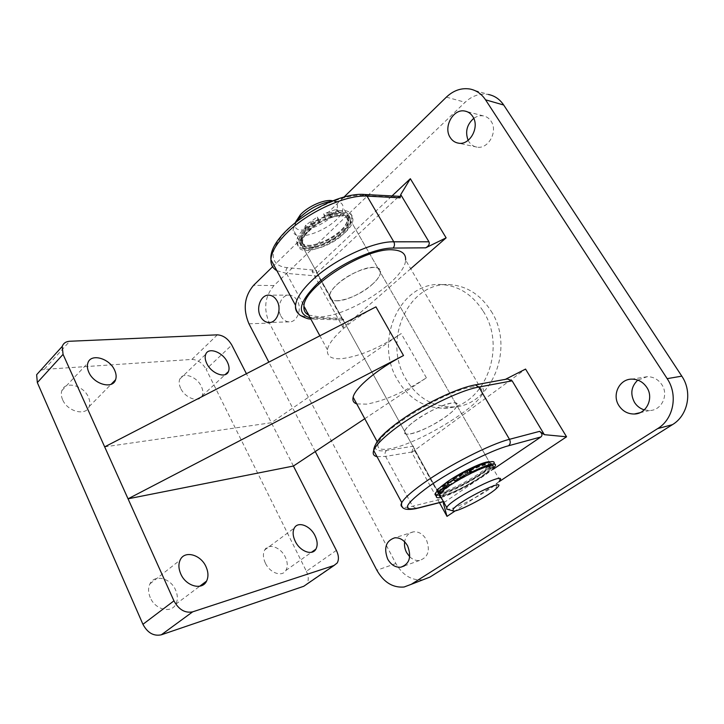 <?xml version="1.0" encoding="UTF-8"?>
<svg xmlns="http://www.w3.org/2000/svg" width="724" height="724" viewBox="0 0 724 724"><rect width="100%" height="100%" fill="white"/><g stroke="black" fill="none" stroke-linecap="round" stroke-linejoin="round"><path stroke-width="0.54" stroke-dasharray="3.62 2.71" d="M332.452 200.756C336.398 201.634 338.017 203.869 337.312 207.48C334.85 222.802 292.016 239.427 295.13 223.616L295.437 222.304M296.469 221.49L293.13 229.472C291.872 246.332 339.981 226.63 342.877 209.372L343.113 207.544C343.086 204.322 341.14 202.304 337.257 201.48L331.456 201.344M299.247 239.336C300.75 222.476 351.312 201.39 349.258 218.241L349.004 220.042C345.918 237.047 297.7 256.948 299.139 240.359L299.247 239.336M301.98 240.821C303.474 225.055 350.823 205.29 348.887 221.028L348.651 222.693C345.764 238.585 300.478 257.31 301.881 241.798L301.98 240.821M300.822 238.73C302.279 222.911 349.611 203.182 347.701 218.974L347.475 220.639C344.624 236.567 299.356 255.264 300.722 239.707L300.822 238.73M453.713 479.451C472.419 467.586 495.325 458.998 491.162 465.161L490.392 466.256C482.465 476.772 431.975 501.651 438.074 491.913L438.473 491.306C440.156 489.053 443.866 485.985 449.622 482.103M300.406 241.436C301.944 224.63 352.534 203.498 350.443 220.304L350.181 222.096C347.058 239.047 298.822 258.993 300.297 242.459L300.406 241.436M441.495 492.999C447.504 483.704 497.479 458.98 490.908 468.455L490.193 469.46C482.754 479.234 435.314 502.655 441.115 493.578L441.495 492.999M453.876 479.741C471.405 468.519 493.469 460.156 489.505 466.012L488.791 467.025C481.406 476.863 433.993 500.239 439.739 491.089L440.12 490.51C441.685 488.429 445.115 485.587 450.409 482.003L452.048 484.347L451.305 484.446M499.922 480.401L492.564 467.595L491.786 468.681C485.56 476.872 447.758 497.298 440.545 496.374M499.117 481.442L497.107 483.397C486.899 492.691 452.699 510.447 447.251 509.244M462.835 473.65L459.568 475.487L462.835 473.65M445.541 484.646L442.31 486.465L445.541 484.646M441.079 497.352C452.808 494.926 484.79 477.243 493.116 468.564M436.798 495.433L438.373 495.316C450.002 494.058 490.474 471.098 493.813 463.785L495.144 466.093M453.179 478.492L456.871 478.048C470.274 470.22 480.293 465.722 486.935 464.555C488.944 464.383 489.587 464.98 488.845 466.356C486.112 472.392 452.355 491.542 442.807 492.51C440.409 492.836 439.613 492.257 440.4 490.763C441.595 488.763 445.034 485.822 450.717 481.958M457.514 480.519L458.211 480.437C471.632 472.609 481.65 468.102 488.275 466.899C490.284 466.718 490.917 467.306 490.166 468.663C487.406 474.654 453.622 493.804 444.084 494.827C441.694 495.171 440.907 494.601 441.703 493.116C442.907 491.125 446.355 488.202 452.048 484.347M439.187 492.338L438.002 490.184L437.432 490.745M438.002 490.184L439.296 492.329M438.482 492.438L437.169 490.058L437.984 489.949M458.211 480.437L456.871 478.048M336.814 300.813C351.059 301.265 380.281 282.432 380.444 272.514C380.661 269.337 378.525 267.627 374.027 267.391C360.29 266.179 329.529 285.844 329.655 295.618C329.456 299.057 331.845 300.786 336.814 300.813M410.499 433.857C423.965 431.748 455.034 412.997 456.98 405.684C457.758 403.313 456.039 402.426 451.812 403.006C438.961 404.454 406.164 424.155 404.589 431.287C403.802 433.839 405.766 434.69 410.499 433.857M473.451 386.842C448.464 388.996 380.987 429.413 378.2 443.541C376.616 448.835 380.806 450.518 390.77 448.59C418.255 443.758 478.79 407.159 483.098 392.308C484.637 387.729 481.424 385.91 473.451 386.842M308.659 315.076L319.003 316.813C347.927 317.012 404.96 280.143 405.612 260.106L483.098 392.308M104.672 446.871L271.364 422.735L401.187 333.574C379.322 348.063 359.52 356.416 341.791 358.651C331.502 359.366 326.732 356.425 327.474 349.837C328.75 339.466 350.38 319.881 375.946 306.867M364.76 418.716L426.4 377.828C404.028 392.218 384.082 400.996 366.57 404.155L356.742 403.892M62.608 399.684C61.178 396.345 60.925 393.322 61.866 390.598C64.925 380.498 83.676 385.376 88.437 397.195C89.948 400.634 90.192 403.766 89.17 406.58C86.156 416.363 67.395 411.703 62.608 399.684M150.266 597.617C148.139 592.513 148.031 587.933 149.94 583.861C154.438 573.924 170.647 578.005 175.588 590.015C177.833 595.255 177.914 599.979 175.842 604.178C171.371 613.735 155.189 609.771 150.266 597.617M180.665 388.308C179.009 384.743 178.719 381.648 179.805 379.041C182.683 371.557 196.874 376.507 201.299 386.326C203.028 389.974 203.317 393.132 202.159 395.811C199.335 403.096 185.109 398.263 180.665 388.308M265.346 563.064C263.011 557.923 262.812 553.543 264.731 549.941C268.504 542.846 280.767 547.226 285.292 557.073C287.709 562.304 287.899 566.774 285.871 570.467C282.134 577.336 269.853 573.028 265.346 563.064M336.379 550.385L306.406 571.299L206.123 369.267L231.807 345.067M293.419 466.039L246.404 373.72M217.372 334.841L191.869 359.421L44.209 369.403L69.73 341.257M40.653 370.281L44.209 369.403M191.869 359.421C197.697 359.674 202.448 362.959 206.123 369.267M306.406 571.299C308.686 576.214 308.867 580.367 306.94 583.761L306.451 584.422M311.773 225.309L311.754 225.182C312.714 223.707 313.791 223.2 314.967 223.662L314.985 223.788C314.026 225.255 312.958 225.761 311.773 225.309M310.65 223.291L310.632 223.164C311.591 221.689 312.659 221.191 313.836 221.653L313.854 221.779C312.904 223.245 311.836 223.752 310.65 223.291M329.646 216.114L329.637 216.005C330.606 214.512 331.673 214.005 332.832 214.476L332.85 214.585C331.882 216.078 330.814 216.585 329.646 216.114M328.506 214.114L328.497 214.005C329.465 212.503 330.533 211.996 331.692 212.476L331.71 212.585C330.741 214.078 329.673 214.585 328.506 214.114M351.674 215.68L351.801 217.182C352.606 233.807 300.958 259.047 296.985 243.825L296.668 241.517C296.903 237.581 299.618 233.047 304.822 227.924L305.673 225.137L317.293 217.037L318.307 220.684C307.845 227.245 302.216 233.535 301.41 239.563L301.664 241.418C304.777 254.151 347.828 233.191 347.149 219.372L347.031 218.069C344.823 212.621 337.366 212.404 324.669 217.408L325.809 219.417L324.85 215.761L337.465 211.39L336.316 209.39L338.271 210.729C346.135 209.788 350.606 211.444 351.674 215.68M338.271 210.729L339.42 212.72C347.276 211.77 351.737 213.408 352.805 217.625L352.923 219.128C353.692 235.707 302.008 260.966 298.08 245.807L297.763 243.499C297.998 239.581 300.732 235.056 305.944 229.933L304.822 227.924M305.673 225.137L306.795 227.155L318.433 219.055L319.438 222.684C308.967 229.246 303.329 235.535 302.514 241.535L302.75 243.391C305.836 256.079 348.914 235.092 348.262 221.327L348.154 220.024C345.954 214.603 338.506 214.395 325.809 219.417M324.669 217.408L323.709 213.743L336.316 209.39M306.795 227.155L306.071 228.431L304.949 226.413M305.184 227.182L306.071 228.431M306.306 229.191L305.944 229.933M339.42 212.72L337.646 210.494M337.465 209.698L338.796 212.494M338.615 211.698L337.465 211.39M317.293 217.037L318.433 219.055M318.307 220.684L319.438 222.684M323.709 213.743L324.85 215.761M644.269 409.884L649.573 410.535C661.609 410.508 669.057 394.924 661.79 384.571C658.179 379.394 653.356 376.752 647.319 376.661L637.781 380.109M468.147 140.329L468.908 141.696C470.89 144.728 473.55 146.529 476.908 147.108C488.22 149.569 498.329 131.315 491.035 121.17C489.107 118.274 486.546 116.519 483.361 115.903C480.003 115.369 476.799 116.193 473.74 118.383M409.712 556.765C412.752 559.643 416.038 560.874 419.585 560.457C428.183 557.362 430.427 550.412 426.327 539.606C423.033 534.077 418.798 531.479 413.603 531.814C408.68 532.719 405.693 536.041 404.635 541.787M280.921 316.08C282.966 319.727 285.699 321.655 289.129 321.863C297.012 322.506 302.297 309.193 297.374 300.822C295.347 297.265 292.668 295.374 289.338 295.139C281.337 294.406 276.061 307.718 280.921 316.08M491.107 311.085C515.986 348.905 490.266 407.947 451.695 406.906C432.092 406.698 416.752 397.295 405.684 378.697C382.182 340.461 408.408 281.202 450.047 284.686C466.899 285.953 480.591 294.749 491.107 311.085M483.252 311.284C508.302 349.565 482.437 409.277 443.64 408.191C423.929 407.956 408.508 398.444 397.376 379.629C373.738 340.968 400.046 281.075 441.93 284.586C458.88 285.862 472.654 294.759 483.252 311.284M372.1 284.55C377.213 279.953 380 275.944 380.444 272.514C382.661 261.717 352.869 269.464 337.456 284.143C332.66 288.577 330.063 292.406 329.655 295.618C327.836 306.533 356.878 298.641 372.1 284.55M308.125 231.508C322.85 216.395 352.624 209.734 351.077 221.417C350.841 225.137 348.271 229.363 343.357 234.078C328.787 248.585 299.745 255.436 300.922 243.59C301.139 240.097 303.537 236.069 308.125 231.508M440.473 492.42C447.875 491.234 467.215 481.704 479.532 473.234C485.46 469.17 489.089 466.039 490.401 463.84L489.822 461.894M414.028 421.54C431.305 408.137 461.043 397.376 456.98 405.684C455.939 408.282 452.581 411.694 446.898 415.929C429.956 428.834 400.96 439.577 404.589 431.287C405.54 428.861 408.68 425.622 414.028 421.54M377.014 456.654L385.602 456.401L415.142 451.477L441.405 499.062L412.589 506.23C407.802 507.424 404.463 507.678 402.562 507.017M276.858 270.686L286.505 273.373L318.325 276.134L341.61 318.307L310.297 317.311C305.066 317.139 301.148 315.954 298.541 313.745M440.753 486.818L437.332 490.573L300.922 243.59M437.812 492.501L439.577 492.546M423.151 579.716L422.771 579.779C411.657 580.711 402.698 575.299 395.892 563.534L269.382 323.112C263.283 308.849 264.821 296.324 274.007 285.537L465.107 102.274C472.202 95.713 479.994 93.115 488.474 94.491L470.066 89.043M315.257 451.55L268.848 362.136M272.613 266.74L343.873 197.172M439.468 502.673L411.766 452.382L525.561 369.077M499.044 481.731L455.36 510.809M410.68 268.758L343.086 327.71L311.99 271.247L392.037 195.933M316.569 273.373L316.551 270.378L287.392 267.636C269.183 266.188 267.826 249.472 287.419 229.997C306.759 210.503 342.497 194.15 362.335 195.453L397.901 197.281L316.569 273.373L311.99 271.247M443.396 501.542L444.183 501.343L443.341 503.026M443.975 502.592L493.433 469.107M411.766 452.382L413.685 446.156L386.625 450.437C377.068 451.876 373.512 449.658 375.955 443.785M397.702 422.554C420.336 405.802 456.057 388.426 473.396 385.557L505.415 379.349M310.162 317.854L343.556 319.257L343.086 327.71M397.901 197.281L399.585 196.331M343.556 319.257L343.104 320.008L341.61 318.307M318.325 276.134L316.551 270.378M444.183 501.343L443.685 501.605L441.405 499.062M415.142 451.477L413.685 446.156M504.375 379.883L506.04 379.231M426.4 377.828L401.187 333.574M386.625 450.437C384.897 452.002 384.553 453.984 385.602 456.401L412.589 506.23L416.336 508.547L417.422 508.266M287.392 267.636C285.871 269.301 285.582 271.219 286.505 273.373L310.297 317.311L312.858 319.112L314.94 318.388M395.892 563.534L376.86 570.24M248.947 323.782L269.382 323.112M446.373 97.134L465.107 102.274M274.007 285.537L253.554 285.346M474.383 385.032L473.396 385.557M364.552 194.484L362.335 195.453M332.823 200.81L337.257 201.48M349.258 218.241L343.113 207.544M348.887 221.028L347.701 218.974M491.162 465.161L350.443 220.304M490.908 468.455L489.505 466.012M441.115 493.578L439.739 491.089M438.074 491.913L300.297 242.459M301.881 241.798L300.722 239.707M299.139 240.359L293.13 229.472M495.849 488.962L497.107 483.397M460.917 477.894L459.568 475.487M443.64 488.854L442.31 486.465M441.703 493.116L440.4 490.763M490.166 468.663L488.845 466.356M446.952 487.035L445.703 484.781M464.256 476.039L462.98 473.777M439.377 492.32L438.12 490.048M490.401 463.84L351.077 221.417M378.2 443.541L377.231 441.74M327.474 349.837L319.881 335.8M61.866 390.598L87.866 363.023M149.94 583.861L180.158 560.023M179.805 379.041L205.752 354.235M264.731 549.941L294.324 528.031M285.871 570.467L311.447 552.303M202.159 395.811L225.155 374.607M175.842 604.178L199.743 586.223M89.17 406.58L111.116 384.29M337.212 562.964L306.94 583.761M310.632 223.164L311.754 225.182M328.497 214.005L329.637 216.005M351.801 217.182L352.923 219.128M296.668 241.517L297.763 243.499M347.149 219.372L348.262 221.327M301.41 239.563L302.514 241.535M331.71 212.585L332.85 214.585M313.854 221.779L314.985 223.788M304.931 226.259L306.053 228.268M305.202 227.282L306.315 229.3M649.573 410.535L639.835 412.752M476.908 147.108L458.392 143.144M419.585 560.457L404.363 565.924M289.129 321.863L269.663 322.488M443.64 408.191L451.695 406.906M441.93 284.586L450.047 284.686M289.338 295.139L269.002 295.166M413.603 531.814L394.725 537.814M483.361 115.903L466.636 111.523M647.319 376.661L631.971 379.132M422.771 579.779L404.055 587.019M343.104 320.008L310.777 318.985"/><path stroke-width="1.09" d="M497.56 487.315C507.669 476.962 459.713 500.375 453.296 509.017L452.853 510.854C455.287 513.262 486.7 497.234 495.849 488.962L497.56 487.315M447.251 509.244L446.618 509.062L447.07 506.872C453.704 497.379 507.234 470.654 499.922 480.401L499.117 481.442M295.437 222.304L300.36 214.766C308.37 206.069 324.723 198.964 332.452 200.756L332.823 200.81M331.456 201.344C319.655 203.245 308.958 208.811 299.374 218.033L296.469 221.49M449.622 482.103L453.713 479.451M451.305 484.446L448.319 484.836L446.979 482.428L450.409 482.003L453.876 479.741M440.545 496.374C439.124 496.311 438.753 495.65 439.45 494.401L439.848 493.795C446.201 483.904 499.605 457.478 492.564 467.595M464.184 476.048L460.917 477.894L464.184 476.048M446.862 487.035L443.64 488.854L446.862 487.035M448.319 484.836L438.581 491.976L438.482 492.438L439.432 492.42L436.717 495.578C435.739 497.379 436.717 498.067 439.649 497.632L441.079 497.352M493.116 468.564L495.144 466.093C496.04 464.473 495.297 463.767 492.917 463.966C488.628 464.491 481.569 467.17 471.731 472.003L468.247 473.143L454.527 480.899L457.514 480.519M493.813 463.785C494.7 462.156 493.958 461.432 491.569 461.622C487.27 462.129 480.202 464.79 470.365 469.604L471.731 472.003M468.247 473.143L466.88 470.736L453.179 478.492L454.527 480.899M466.88 470.736L468.618 470.057L469.976 472.455M470.745 472.374L469.387 469.976L468.618 470.057M469.387 469.976L470.365 469.604M437.432 490.745L435.414 493.216C434.635 494.655 435.097 495.397 436.798 495.433M437.052 490.067L437.269 489.587L438.581 491.976M446.979 482.428L437.269 489.587M405.612 260.106C406.046 253.988 402.01 250.585 393.485 249.907C366.57 246.667 303.392 286.867 303.926 306.333C303.555 310.397 305.13 313.311 308.659 315.076M356.742 403.892C353.511 402.834 352.307 400.607 353.122 397.214C355.041 387.856 377.566 368.878 403.512 355.538L375.946 306.867L104.672 446.871L128.048 498.818L403.512 355.538M114.663 370.29C109.659 358.28 90.753 352.923 87.866 363.023C86.971 365.738 87.278 368.788 88.781 372.181C93.83 384.408 112.754 389.539 115.578 379.756C116.555 376.951 116.247 373.792 114.663 370.29M206.023 566.747C200.81 554.503 184.475 550.05 180.158 560.023C178.33 564.105 178.529 568.747 180.774 573.951C185.977 586.359 202.304 590.675 206.575 581.082C208.566 576.874 208.385 572.087 206.023 566.747M227.363 362.063C222.739 352.108 208.467 346.796 205.752 354.235C204.72 356.823 205.073 359.937 206.811 363.566C211.453 373.665 225.761 378.842 228.431 371.602C229.526 368.941 229.173 365.765 227.363 362.063M314.994 535.633C310.261 525.615 297.917 520.954 294.324 528.031C292.487 531.624 292.786 536.041 295.238 541.281C299.962 551.416 312.316 556.005 315.89 549.145C317.827 545.462 317.528 540.955 314.994 535.633M246.404 373.72L231.807 345.067C228.006 338.651 223.191 335.248 217.372 334.841L69.73 341.257C65.884 341.511 63.377 343.23 62.228 346.416L63.06 354.371L37.331 382.589L142.927 624.305L173.95 600.857L128.048 498.818L293.419 466.039L364.76 418.716M173.95 600.857C178.783 609.653 185.009 613.319 192.638 611.852L334.09 565.453L337.212 562.964C339.049 559.58 338.778 555.389 336.379 550.385L293.419 466.039M63.06 354.371L104.672 446.871M192.638 611.852L161.307 634.812L303.745 586.277L334.09 565.453M161.307 634.812C153.678 636.396 147.551 632.894 142.927 624.305M37.331 382.589L36.643 374.706L40.653 370.281M306.451 584.422L303.745 586.277M618.975 405.712C622.731 411.268 627.835 414.038 634.287 414.01C646.568 414.019 654.17 397.974 646.74 387.304C643.048 381.964 638.125 379.24 631.971 379.132C619.373 378.86 611.635 394.96 618.975 405.712M637.781 380.109C631.138 386.516 630.061 393.983 634.559 402.499C636.948 406.155 640.179 408.617 644.269 409.884M450.274 137.605C452.283 140.718 454.989 142.556 458.392 143.144C469.876 145.651 480.112 126.854 472.7 116.446C470.736 113.478 468.138 111.686 464.899 111.071C453.188 108.374 442.979 127.216 450.274 137.605M387.684 559.073C391.032 564.883 395.404 567.589 400.806 567.2C409.503 564.068 411.766 556.955 407.603 545.86C404.264 540.185 399.974 537.498 394.725 537.814C385.91 540.855 383.557 547.941 387.684 559.073M404.635 541.787C404.155 545.498 404.816 549.091 406.617 552.584L409.712 556.765M260.549 316.596C262.613 320.334 265.373 322.307 268.821 322.515C276.758 323.185 282.07 309.555 277.093 300.985C275.048 297.347 272.351 295.41 269.002 295.166C260.939 294.424 255.644 308.035 260.549 316.596M489.822 461.894C485.876 460.419 461.812 471.596 447.523 481.65L440.753 486.818M402.562 507.017C400.834 506.366 400.571 504.909 401.775 502.637C404.282 498.175 411.567 491.659 423.631 483.107C448.672 465.288 490.582 443.975 509.479 439.314L539.633 431.35L544.339 434.662L512.139 380.842L478.863 387.05C459.487 390.254 418.137 410.816 394.127 429.377C382.543 438.282 375.738 445.323 373.693 450.491C372.48 453.876 373.584 455.93 377.014 456.654M298.541 313.745C296.188 311.709 295.184 308.904 295.528 305.347C296.36 298.36 301.917 289.98 312.198 280.197C333.493 259.798 373.231 241.237 393.793 241.807L428.952 241.798L400.734 194.62L400.128 197.824L367.041 196.132C346.153 194.448 306.931 212.404 286.46 233.327C276.568 243.354 271.391 252.124 270.912 259.635C270.74 264.613 272.722 268.296 276.858 270.686M437.332 490.573L437.812 492.501M439.577 492.546L440.473 492.42M488.474 94.491C494.754 95.794 499.822 99.297 503.696 105.016L485.533 99.812L667.166 378.652L681.8 376.145C692.678 391.928 688.026 415.422 672.433 424.662L429.929 577.091L423.151 579.716M503.696 105.016L681.8 376.145M672.433 424.662L657.636 428.617L411.286 584.304L429.929 577.091M411.286 584.304L404.055 587.019C392.815 587.915 383.747 582.322 376.86 570.24L315.257 451.55M268.848 362.136L248.947 323.782C242.784 309.193 244.323 296.378 253.554 285.346L272.613 266.74M343.873 197.172L446.373 97.134C453.559 90.355 461.459 87.667 470.066 89.043C476.437 90.355 481.596 93.948 485.533 99.812M473.74 118.383C466.853 124.546 464.989 131.858 468.147 140.329M505.415 379.349L525.561 369.077L566.557 436.798L499.044 481.731M455.36 510.809L447.007 516.366L439.468 502.673M392.037 195.933L410.345 178.71L446.129 237.843L410.68 268.758M657.636 428.617C673.546 419.133 678.288 394.933 667.166 378.652M447.007 516.366L443.341 503.026L443.975 502.592M493.433 469.107L540.909 436.952L508.565 445.758C490.917 450.274 452.011 470.102 428.608 486.619C404.544 504.384 400.969 511.515 417.884 508.013L443.396 501.542M446.129 237.843L425.694 247.825L393.078 248.07C373.883 247.698 336.986 264.975 317.076 283.899C298.759 302.46 296.46 313.782 310.162 317.854M400.734 194.62L410.345 178.71M428.952 241.798C429.848 244.033 428.762 246.042 425.694 247.825M399.585 196.331L400.128 197.824M544.339 434.662L566.557 436.798M539.633 431.35C542.231 433.486 542.656 435.35 540.909 436.952M506.04 379.231L507.434 378.978L512.139 380.842M507.434 378.978L475.288 384.86L478.863 387.05L509.479 439.314C510.737 441.939 510.429 444.093 508.565 445.758M399.63 196.331L364.625 194.484L367.041 196.132L393.793 241.807C394.888 244.142 394.652 246.232 393.078 248.07M375.955 443.785C378.616 438.391 385.865 431.314 397.702 422.554M417.884 508.013L416.336 508.547C405.187 510.728 400.336 508.755 401.775 502.637L373.693 450.491C373.738 445.622 379.023 435.242 404.128 418.029C427.631 402.101 458.355 387.82 475.288 384.86L474.383 385.032M310.777 318.985C308.777 319.311 305.229 318.071 300.125 315.275C296.858 312.225 295.329 308.913 295.528 305.347L270.912 259.635C268.188 232.757 332.388 191.498 364.625 194.484L364.552 194.484M300.36 214.766L299.374 218.033M446.663 507.452L439.45 494.401M452.853 510.854L446.618 509.062M436.717 495.578L435.414 493.216M438.282 492.293L436.961 489.904M377.231 441.74L353.122 397.214M319.881 335.8L303.926 306.333M311.447 552.303L315.89 549.145M225.155 374.607L228.431 371.602M199.743 586.223L206.575 581.082M111.116 384.29L115.578 379.756M62.228 346.416L36.643 374.706M639.835 412.752L634.287 414.01M404.363 565.924L400.806 567.2M269.663 322.488L268.821 322.515M466.636 111.523L464.899 111.071M443.459 501.66L417.422 508.266"/></g></svg>
